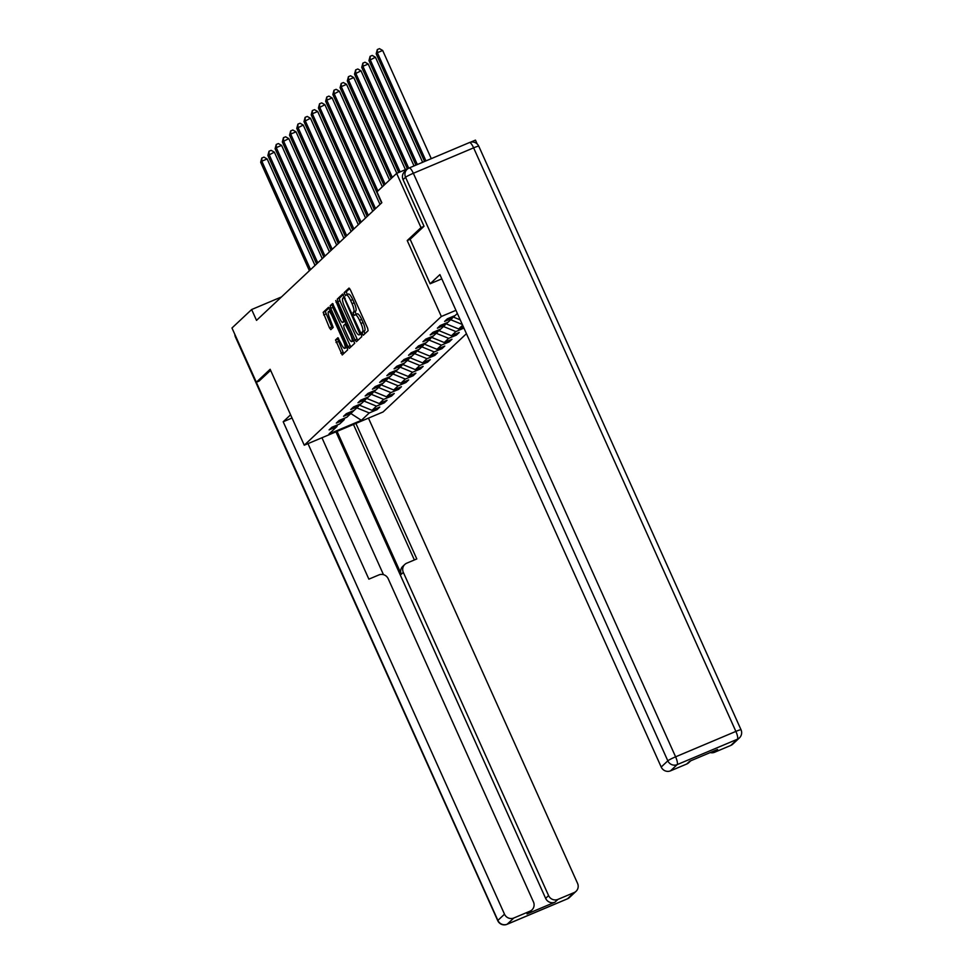 <?xml version="1.0" encoding="UTF-8"?>
<svg xmlns="http://www.w3.org/2000/svg" width="973" height="973" viewBox="0 0 973 973"><rect width="100%" height="100%" fill="white"/><g stroke="black" fill="none" stroke-linecap="round" stroke-linejoin="round"><path stroke-width="1.46" d="M362.297 334.043L363.282 335.235L368.11 330.698L367.612 328.144L350.377 289.82L349.015 288.081L344.138 292.642L345.451 295.646L346.108 295.038A7.504 1.873 -112.9 0 1 346.254 294.941A7.504 1.873 -112.9 0 1 350.621 300.487L352.056 303.685A7.504 1.873 -112.9 0 1 353.673 311.859L353.394 314.23L354.354 315.447L355.011 314.838A7.504 1.873 -112.9 0 1 355.157 314.741A7.504 1.873 -112.9 0 1 359.524 320.287L360.959 323.486A7.504 1.873 -112.9 0 1 362.564 331.659L362.297 334.043M357.14 313.938A7.504 1.873 -112.9 0 1 357.286 313.841A7.504 1.873 -112.9 0 1 361.652 319.387L363.087 322.586A7.504 1.873 -112.9 0 1 364.693 330.759L364.072 331.355L364.79 333.824M349.672 288.555L346.279 291.742L347.215 294.539M348.237 294.138A7.504 1.873 -112.9 0 1 348.383 294.041A7.504 1.873 -112.9 0 1 352.749 299.587L354.184 302.785A7.504 1.873 -112.9 0 1 355.802 310.959L355.169 311.555L356.118 314.34M335.539 339.942L342.241 354.975L347.641 349.915L347.142 347.361L328.546 307.298L323.145 312.357L329.482 327.913L330.844 329.64L333.192 327.451L329.786 318.463A6.276 1.569 -112.9 0 1 328.57 311.542A6.276 1.569 -112.9 0 1 332.219 316.176L343.566 341.414A6.276 1.569 -112.9 0 1 344.783 348.334A6.276 1.569 -112.9 0 1 341.134 343.688L337.874 337.753L335.539 339.942L337.667 339.042L343.712 353.6M270.141 369.278L256.349 382.231L231.975 327.998L251.642 309.536L256.519 320.372L381.842 202.688L376.965 191.839L396.643 173.376L421.017 227.609L407.225 240.55L441.341 316.48L304.257 445.208L270.141 369.278M354.999 339.978L356.41 341.681L361.774 336.646L361.275 334.092L342.678 294.028L337.278 299.1L337.777 301.654L354.999 339.978L357.127 339.078L357.845 340.343M354.707 343.287L349.307 348.346L347.933 346.619L330.711 308.283L330.212 305.729L332.547 303.54L340.903 320.822L342.265 322.55L343.834 321.09L335.734 300.548L354.707 343.287M466.444 333.678L383.07 411.968L304.257 445.208M441.341 316.48L455.948 310.326M376.478 408.453L377.025 409.657L379.798 407.055L372.027 410.326L376.466 406.155L384.25 402.883L387.023 400.268L379.251 403.552L383.69 399.38L391.462 396.096L394.247 393.493L386.463 396.765L390.915 392.593L398.687 389.322L401.46 386.707L393.688 389.991L398.127 385.819L405.899 382.535L408.684 379.932L400.9 383.216L405.352 379.044L413.124 375.76L415.897 373.158L408.125 376.429L412.564 372.258L420.348 368.986L423.121 366.371L415.349 369.655L419.789 365.483L427.561 362.199L430.346 359.596L422.562 362.868L427.013 358.696L434.785 355.425L437.558 352.81L429.786 356.094L434.226 351.922L441.997 348.638L444.783 346.035L437.011 349.307L441.45 345.135L449.222 341.864L451.995 339.249L444.223 342.532L448.662 338.361L456.446 335.077L459.22 332.474L451.448 335.758L455.887 331.586L463.914 328.059M377.025 409.657L369.254 412.941L361.384 420.324L329.008 433.982L336.877 426.6L329.093 429.871L331.878 427.269L339.65 423.985L344.089 419.813L336.317 423.097L339.091 420.482L346.875 417.21L351.314 413.039L343.542 416.31L346.315 413.707L354.087 410.424L358.526 406.252L350.754 409.536L353.54 406.933L361.311 403.649L365.751 399.477L357.979 402.749L360.752 400.146L368.524 396.862L372.975 392.691L365.191 395.975L367.976 393.372L375.748 390.088L380.188 385.916L372.416 389.2L375.189 386.585L382.973 383.313L387.412 379.142L379.64 382.413L382.413 379.811L390.185 376.527L394.637 372.355L386.853 375.639L389.638 373.024L397.41 369.752L401.849 365.58L394.077 368.852L396.85 366.249L404.622 362.965L409.074 358.794L401.29 362.078L404.075 359.475L411.847 356.191L416.286 352.019L408.514 355.291L411.287 352.688L419.071 349.404L423.51 345.233L415.739 348.516L418.512 345.914L426.283 342.63L430.735 338.458L422.951 341.742L425.736 339.127L433.508 335.855L437.947 331.684L430.175 334.955L432.949 332.352L440.733 329.069L445.172 324.897L437.4 328.181L440.173 325.566L447.945 322.294L452.384 318.122L444.612 321.394L447.385 318.791L455.169 315.507L457.359 313.452L453.467 317.113L453.126 316.371M462.649 325.237L458.66 328.971L463.428 326.964M376.466 406.155L364.048 401.071L359.609 405.242L359.268 404.5M359.609 405.242L372.027 410.326M344.089 419.813L344.734 418.11M383.69 399.38L371.272 394.296L366.821 398.468L366.493 397.726M366.821 398.468L379.251 403.552M351.314 413.039L351.958 411.324M390.915 392.593L378.485 387.509L374.046 391.693L373.717 390.951M374.046 391.693L386.463 396.765M358.526 406.252L359.171 404.549M398.127 385.819L385.709 380.735L381.27 384.907L380.93 384.165M381.27 384.907L393.688 389.991M365.751 399.477L366.395 397.762M405.352 379.044L392.934 373.96L388.482 378.132L388.154 377.39M388.482 378.132L400.9 383.216M372.975 392.691L373.62 390.988M412.564 372.258L400.146 367.174L395.707 371.345L395.379 370.604M395.707 371.345L408.125 376.429M380.188 385.916L380.832 384.213M419.789 365.483L407.371 360.399L402.931 364.571L402.591 363.829M402.931 364.571L415.349 369.655M387.412 379.142L388.057 377.427M427.013 358.696L414.583 353.613L410.144 357.784L409.815 357.042M410.144 357.784L422.562 362.868M394.637 372.355L395.269 370.652M434.226 351.922L421.808 346.838L417.368 351.01L417.028 350.268M417.368 351.01L429.786 356.094M401.849 365.58L402.494 363.866M441.45 345.135L429.032 340.051L424.581 344.235L424.252 343.493M424.581 344.235L437.011 349.307M409.074 358.794L409.718 357.091M448.662 338.361L436.245 333.277L431.805 337.449L431.477 336.707M431.805 337.449L444.223 342.532M416.286 352.019L416.931 350.304M455.887 331.586L443.469 326.502L439.03 330.674L438.689 329.932M439.03 330.674L451.448 335.758M423.51 345.233L424.155 343.53M462.309 324.471L450.681 319.716L446.242 323.887L445.914 323.145M446.242 323.887L458.66 328.971M430.735 338.458L431.367 336.755M453.467 317.113L460.241 319.886M437.947 331.684L438.592 329.969M445.172 324.897L445.816 323.194M452.384 318.122L453.029 316.407M423.887 226.393L421.017 227.609M477.171 143.968L475.456 140.124L470.591 142.18M408.113 168.536L396.643 173.376M256.349 382.231L259.219 381.027M281.465 296.947L251.642 309.536M361.384 420.324L350.815 413.501L356.823 407.857L369.254 412.941M336.877 426.6L337.509 424.885M463.124 327.098L463.659 328.302M455.899 333.873L456.446 335.077M448.675 340.659L449.222 341.864M441.462 347.434L441.997 348.638M434.238 354.208L434.785 355.425M427.025 360.995L427.561 362.199M419.801 367.77L420.348 368.986M412.576 374.556L413.124 375.76M405.364 381.331L405.899 382.535M398.139 388.118L398.687 389.322M390.927 394.892L391.462 396.096M383.703 401.667L384.25 402.883M407.225 240.55L410.156 239.322M343.335 294.503L339.407 298.2L339.905 300.754L357.127 339.078M359.937 334.14L344.466 298.699L343.505 297.495L342.812 298.127A7.504 1.873 -112.9 0 0 344.418 306.313L354.756 329.312A7.504 1.873 -112.9 0 0 359.122 334.858A7.504 1.873 -112.9 0 0 359.268 334.761L361.068 333.654M361.08 333.994A7.504 1.873 -112.9 0 0 361.214 333.97L359.122 334.858M333.204 304.026L332.34 304.829L332.839 307.383L350.779 346.972M344.345 321.674L345.269 320.847M348.152 336.95A6.276 1.569 -112.9 0 0 351.8 341.584A6.276 1.569 -112.9 0 0 350.584 334.676L345.172 324.082L343.651 325.505L344.15 328.059L348.152 336.95M351.8 341.584L353.929 340.684A6.276 1.569 -112.9 0 0 354.123 340.538M338.531 338.227L337.667 339.042M344.783 348.334L346.911 347.434A6.276 1.569 -112.9 0 0 347.106 347.276M329.202 307.772L325.274 311.469L332.328 328.266M431.282 158.648L382.669 50.474L377.342 52.712L376.186 53.807L424.569 161.482M425.955 160.898L377.342 52.712L377.317 49.55L379.458 48.65L382.669 50.474M376.186 53.807L377.317 49.55M441.803 278.85L430.127 283.775L439.893 274.605L661.202 767.04L667.819 760.825L405.559 177.268L403.065 179.616L424.021 226.259L410.144 239.297L430.127 283.775M730.796 745.427L737.425 739.212A7.164 6.908 46.8 0 0 739.395 737.923L732.778 744.138A7.164 6.908 -133.2 0 1 730.796 745.427L714.608 752.251A7.164 6.908 -133.2 0 1 710.217 752.579M690.781 760.777L688.689 762.735A7.164 6.908 -133.2 0 1 686.707 764.024L670.519 770.847A7.164 6.908 -133.2 0 1 661.202 767.04M714.608 752.251L717.575 749.478L689.675 761.239L686.707 764.024M403.065 179.616A7.164 6.908 -133.2 0 1 404.549 171.698L407.055 169.351A7.164 6.908 46.8 0 0 405.559 177.268A7.164 0.645 -24.2 0 1 413.343 173.279L675.603 756.824L735.88 731.404L473.62 147.847L413.343 173.279A7.164 1.788 67.1 0 0 409.171 167.976A7.164 7.164 0 0 0 407.055 169.351A7.164 6.908 46.8 0 1 409.025 168.074A7.164 1.788 67.1 0 1 409.171 167.976L469.448 142.557A7.164 1.788 -112.9 0 0 469.314 142.642M290.586 414.802L283.192 421.759L292.034 418.025M307.979 443.639L368.876 579.154L378.886 574.934A7.164 6.908 46.8 0 1 388.203 578.74L533.472 901.971A7.164 6.908 46.8 0 1 531.976 909.889L529.02 912.674A7.164 6.908 -133.2 0 1 527.038 913.963L554.938 902.19A7.164 6.908 -133.2 0 1 545.634 898.371L335.953 431.842M283.192 421.759L504.501 914.194A7.164 6.908 46.8 0 0 513.817 918.001L530.005 911.178A7.164 6.908 46.8 0 0 531.976 909.889M545.634 898.371L548.59 895.598A7.164 6.908 46.8 0 0 557.906 899.405L574.094 892.582A7.164 6.908 46.8 0 0 577.561 883.375L368.463 418.122M548.59 895.598L403.321 572.367A7.164 6.908 46.8 0 1 406.787 563.16L416.797 558.94L355.899 423.425M259.049 381.088L270.603 370.324M321.941 437.753L383.471 574.654M403.321 572.367L401.29 574.277L337.059 431.367M401.29 574.277A7.164 6.908 -133.2 0 1 402.773 566.359L404.817 564.449M414.364 559.962L353.467 424.459M422.647 162.296L375.444 57.249L368.962 60.581L415.945 165.118M417.332 164.534L370.117 59.499L370.105 56.325L372.233 55.425L375.444 57.249M368.962 60.581L370.105 56.325M414.024 165.933L368.22 64.036L362.905 66.273L361.737 67.368L407.359 168.852M408.709 168.195L362.905 66.273L362.88 63.111L365.009 62.211L368.22 64.036M361.737 67.368L362.88 63.111M405.437 169.667L361.007 70.81L354.525 74.143L398.723 172.489M400.11 171.905L355.68 73.06L355.668 69.886L357.796 68.986L361.007 70.81M354.525 74.143L355.668 69.886M396.802 173.303L353.783 77.585L348.456 79.835L347.3 80.917L391.158 178.509M392.314 177.427L348.456 79.835L348.443 76.672L350.572 75.772L353.783 77.585M347.3 80.917L348.443 76.672M389.553 180.029L346.57 84.371L341.243 86.609L340.088 87.704L383.946 185.296M385.101 184.201L341.243 86.609L341.219 83.447L343.347 82.547L346.57 84.371M340.088 87.704L341.219 83.447M382.34 186.804L339.346 91.146L332.863 94.478L381.598 202.919M377.877 190.988L334.019 93.396L334.007 90.221L336.135 89.334L339.346 91.146M332.863 94.478L334.007 90.221M379.993 204.427L332.121 97.932L326.794 100.17L325.639 101.265L374.374 209.694M375.529 208.611L326.794 100.17L326.782 97.008L328.91 96.108L332.121 97.932M325.639 101.265L326.782 97.008M372.768 211.214L324.909 104.707L318.426 108.039L367.162 216.48M368.317 215.398L319.582 106.957L319.558 103.783L321.698 102.883L324.909 104.707M318.426 108.039L319.558 103.783M365.544 217.988L317.685 111.494L312.357 113.732L311.202 114.826L359.937 223.255M361.092 222.172L312.357 113.732L312.345 110.569L314.474 109.669L317.685 111.494M311.202 114.826L312.345 110.569M358.332 224.763L310.472 118.268L303.99 121.601L352.713 230.042M353.88 228.947L305.145 120.518L305.121 117.344L307.249 116.444L310.472 118.268M303.99 121.601L305.121 117.344M351.107 231.55L303.248 125.043L296.765 128.375L345.5 236.816M346.656 235.734L297.92 127.293L297.908 124.13L300.037 123.23L303.248 125.043M296.765 128.375L297.908 124.13M343.895 238.324L296.023 131.829L290.696 134.067L289.54 135.162L338.276 243.603M339.431 242.508L290.696 134.067L290.684 130.905L292.812 130.005L296.023 131.829M289.54 135.162L290.684 130.905M336.67 245.111L288.811 138.604L282.328 141.936L331.063 250.377M332.219 249.295L283.484 140.854L283.459 137.68L285.6 136.792L288.811 138.604M282.328 141.936L283.459 137.68M329.446 251.885L281.586 145.391L276.259 147.628L275.104 148.723L323.839 257.152M324.994 256.069L276.259 147.628L276.247 144.466L278.375 143.566L281.586 145.391M275.104 148.723L276.247 144.466M322.233 258.672L274.362 152.165L267.879 155.498L316.614 263.938M317.782 262.856L269.047 154.415L269.022 151.241L271.151 150.341L274.362 152.165M267.879 155.498L269.022 151.241M315.009 265.447L267.149 158.952L261.822 161.19L260.667 162.284L309.402 270.713M310.557 269.63L261.822 161.19L261.81 158.027L263.938 157.127L267.149 158.952M260.667 162.284L261.81 158.027M364.693 330.759L362.564 331.659M363.087 322.586L360.959 323.486M361.652 319.387L359.524 320.287M355.169 311.555L353.041 312.442M355.802 310.959L353.673 311.859M354.184 302.785L352.056 303.685M352.749 299.587L350.621 300.487M346.279 291.742L344.138 292.642M364.072 331.355L361.944 332.255M339.905 300.754L337.777 301.654M339.407 298.2L337.278 299.1M360.338 332.024L359.584 332.352M345.22 298.383L344.466 298.699M344.612 297.033L343.542 297.483L344.612 297.02M361.202 333.946L359.268 334.761M350.061 345.719L347.933 346.619M332.839 307.383L330.711 308.283M332.34 304.829L330.212 305.729M344.442 321.625L342.314 322.525M345.135 320.543L343.834 321.09M344.089 318.22L343.335 318.536M336.816 302.031L336.062 302.36M351.338 334.347L350.584 334.676M347.349 325.456L346.583 325.785M344.32 341.085L343.566 341.414M332.985 315.86L332.219 316.176M331.611 327.013L329.482 327.913M325.773 314.024L323.644 314.924M325.274 311.469L323.145 312.357M343.007 352.348L340.866 353.248M338.166 341.596L336.038 342.496M739.395 737.923A7.164 7.164 0 0 0 741.025 729.762A7.164 0.645 -24.2 0 0 735.88 731.404A7.164 1.788 67.1 0 1 737.425 739.212L677.135 764.632L670.519 770.847M677.135 764.632A7.164 1.788 -112.9 0 0 675.603 756.824A7.164 0.645 -24.2 0 0 667.819 760.825A7.164 6.908 46.8 0 0 677.135 764.632M473.62 147.847A7.164 0.645 -24.2 0 1 478.777 146.218A7.164 7.164 0 0 0 469.448 142.557A7.164 1.788 -112.9 0 1 473.62 147.847M557.906 899.405L554.938 902.19M527.038 913.963L530.005 911.178M513.817 918.001L507.188 924.216L567.478 898.797L574.094 892.582M235.855 336.646L497.884 920.409L504.501 914.194M507.188 924.216A7.164 6.908 -133.2 0 1 497.884 920.409A7.164 0.645 -24.2 0 0 497.738 920.653A7.164 7.164 0 0 0 507.055 924.314A7.164 1.788 -112.9 0 0 507.188 924.216M506.86 924.35A7.164 1.788 -112.9 0 0 507.055 924.314L567.332 898.882A7.164 7.164 0 0 0 569.46 897.507A7.164 6.908 -133.2 0 1 567.478 898.797A7.164 1.788 67.1 0 1 567.332 898.882A7.164 1.788 67.1 0 1 567.174 898.918M497.738 920.653L235.478 337.096A7.164 0.645 -24.2 0 1 235.624 336.853A7.164 6.908 -133.2 0 1 235.04 334.846M357.286 313.841L355.157 314.741M348.383 294.041L346.254 294.941M344.393 321.662L342.265 322.55M330.65 310.667L328.57 311.542M741.025 729.762L478.777 146.218M569.46 897.507L576.077 891.292M234.846 334.408A7.164 7.164 0 0 0 235.478 337.096"/></g></svg>
